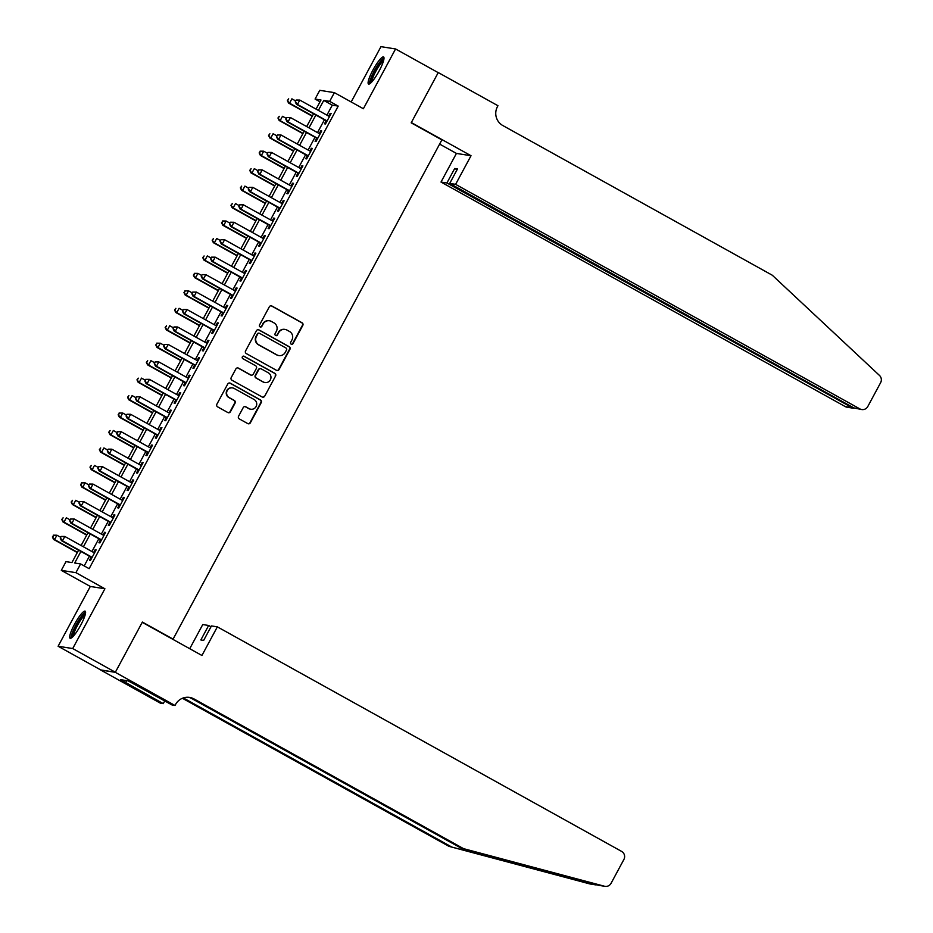 <?xml version="1.0" encoding="UTF-8"?>
<svg xmlns="http://www.w3.org/2000/svg" width="933" height="933" viewBox="0 0 933 933"><rect width="100%" height="100%" fill="white"/><g stroke="black" fill="none" stroke-linecap="round" stroke-linejoin="round"><path stroke-width="1.4" d="M291.189 344.16A1.365 1.341 99 0 0 293.009 343.612L302.805 325.407A1.948 1.913 99 0 0 302.059 322.771L271.923 306.024A1.948 1.913 99 0 0 269.322 306.805L259.514 325.011A1.365 1.341 99 0 0 260.482 327.016A1.365 1.341 99 0 0 261.858 326.317L263.129 323.961A6.239 6.111 99 0 1 271.445 321.453L273.952 322.853A6.239 6.111 99 0 1 276.355 331.308L275.095 333.664A1.365 1.341 99 0 0 276.051 335.658A1.365 1.341 99 0 0 277.439 334.97L278.699 332.614A6.239 6.111 99 0 1 287.014 330.107L289.522 331.495A6.239 6.111 99 0 1 291.924 339.962L290.664 342.318A1.365 1.341 99 0 0 291.189 344.16M291.423 344.265A1.365 1.341 99 0 0 292.612 343.554L302.409 325.349A1.948 1.913 99 0 0 301.662 322.701L271.526 305.966A1.948 1.913 99 0 0 271.106 305.791M260.284 326.97A1.365 1.341 99 0 0 261.473 326.258L263.129 323.961M275.853 335.612A1.365 1.341 99 0 0 277.043 334.9L278.699 332.614M80.705 625.203A15.499 2.939 -60.9 0 0 85.16 611.162A15.499 2.939 -60.9 0 0 74.547 624.224A15.499 2.939 -60.9 0 0 70.103 638.265A15.499 2.939 -60.9 0 0 80.705 625.203M379.125 70.978A15.499 2.939 -60.9 0 0 383.568 56.948A15.499 2.939 -60.9 0 0 372.967 70.01A15.499 2.939 -60.9 0 0 368.523 84.04A15.499 2.939 -60.9 0 0 379.125 70.978M238.556 416.258A1.948 1.913 99 0 0 239.303 418.905L247.758 423.594A1.948 1.913 99 0 0 250.359 422.812L261.24 402.601A1.948 1.913 99 0 0 260.494 399.954L230.358 383.218A1.948 1.913 99 0 0 227.757 383.999L216.876 404.211A1.948 1.913 99 0 0 217.622 406.858L227.839 412.538A1.948 1.913 99 0 0 230.439 411.745L235.093 403.091A1.948 1.913 99 0 0 234.346 400.455L229.273 397.645A5.213 5.108 99 0 1 232.562 387.906A5.213 5.108 99 0 1 234.218 388.478L254.056 399.487A5.213 5.108 99 0 1 250.767 409.225A5.213 5.108 99 0 1 249.123 408.654L245.811 406.823A1.948 1.913 99 0 0 243.21 407.604L238.556 416.258M115.354 672.238L100.752 669.941L58.114 646.254L72.716 648.552L115.354 672.238L142.376 622.054L173.083 639.117L441.892 139.88L411.185 122.829L438.207 72.646L395.569 48.959L363.38 108.741L334.376 92.635L329.676 101.359L338.212 106.105L89.136 568.675L80.611 563.94L75.911 572.664L61.31 570.355L66.01 561.631L71.923 562.564L78.594 550.178M72.716 648.552L104.904 588.77L75.911 572.664M276.448 370.308A1.948 1.913 99 0 0 279.049 369.526L289.941 349.315A1.948 1.913 99 0 0 289.183 346.668L259.047 329.932A1.948 1.913 99 0 0 256.447 330.714L245.566 350.925A1.948 1.913 99 0 0 246.312 353.572L276.448 370.308M275.585 375.952L264.704 396.175A1.948 1.913 99 0 1 262.103 396.957L231.967 380.221A1.948 1.913 99 0 1 231.221 377.573L235.874 368.92A1.948 1.913 99 0 1 238.475 368.138L250.697 374.926A1.948 1.913 99 0 0 253.298 374.145L256.388 368.407A1.948 1.913 99 0 0 255.63 365.759L242.907 358.692A1.365 1.341 99 0 1 243.77 356.138A1.365 1.341 99 0 1 244.201 356.289L274.838 373.317A1.948 1.913 99 0 1 275.585 375.952L264.704 396.175M395.569 48.959L380.967 46.65L351.181 101.965M326.13 120.765L324.486 123.821L325.477 123.972L331.122 113.499L330.13 113.348L328.649 116.1M316.73 138.224L315.086 141.28L316.077 141.431L321.722 130.958L320.73 130.807L319.249 133.559M307.342 155.683L305.697 158.727L306.677 158.89L312.322 148.417L311.33 148.254L309.849 151.006M297.942 173.13L296.297 176.185L297.277 176.349L302.922 165.876L301.93 165.712L300.449 168.465M288.542 190.589L286.897 193.644L287.877 193.796L293.522 183.323L292.53 183.171L291.049 185.924M279.142 208.047L277.498 211.103L278.477 211.255L284.122 200.782L283.131 200.63L281.649 203.382M269.742 225.494L268.098 228.55L269.089 228.713L274.722 218.24L273.731 218.077L272.249 220.829M260.342 242.953L258.698 246.009L259.689 246.16L265.322 235.687L264.342 235.536L262.849 238.288M250.942 260.412L249.298 263.468L250.289 263.619L255.922 253.146L254.942 252.995L253.461 255.747M241.542 277.871L239.898 280.926L240.889 281.078L246.522 270.605L245.542 270.453L244.061 273.206M232.142 295.318L230.498 298.373L231.489 298.537L237.122 288.064L236.142 287.9L234.661 290.653M222.742 312.777L221.098 315.832L222.089 315.984L227.734 305.511L226.742 305.359L225.261 308.112M213.354 330.235L211.698 333.291L212.689 333.443L218.334 322.97L217.342 322.818L215.861 325.57M203.954 347.694L202.309 350.75L203.289 350.901L208.934 340.428L207.942 340.265L206.461 343.029M194.554 365.141L192.909 368.197L193.889 368.36L199.534 357.887L198.542 357.724L197.061 360.476M185.154 382.6L183.509 385.656L184.489 385.807L190.134 375.334L189.142 375.183L187.661 377.935M175.754 400.059L174.109 403.114L175.089 403.266L180.734 392.793L179.742 392.641L178.261 395.394M166.354 417.517L164.709 420.561L165.701 420.725L171.334 410.252L170.342 410.088L168.861 412.841M156.954 434.965L155.31 438.02L156.301 438.183L161.934 427.699L160.954 427.547L159.461 430.3M147.554 452.423L145.91 455.479L146.901 455.631L152.534 445.158L151.554 445.006L150.073 447.758M138.154 469.882L136.51 472.938L137.501 473.089L143.134 462.616L142.154 462.465L140.673 465.217M128.754 487.329L127.11 490.385L128.101 490.548L133.734 480.075L132.754 479.912L131.273 482.664M119.354 504.788L117.71 507.844L118.701 507.995L124.346 497.522L123.354 497.371L121.873 500.123M109.966 522.247L108.31 525.302L109.301 525.454L114.946 514.981L113.954 514.829L112.473 517.582M100.566 539.706L98.921 542.761L99.901 542.913L105.546 532.44L104.554 532.288L103.073 535.041M338.212 106.105L332.288 105.161L326.912 115.144M324.404 119.809L317.523 132.591M315.004 137.256L308.123 150.05M305.604 154.715L298.723 167.508M296.204 172.173L289.323 184.956M286.804 189.632L279.923 202.414M277.404 207.079L270.523 219.873M268.016 224.538L261.123 237.332M258.616 241.997L251.723 254.779M249.216 259.444L242.323 272.238M239.816 276.903L232.923 289.697M230.416 294.362L223.523 307.155M221.016 311.82L214.135 324.602M211.616 329.267L204.735 342.061M202.216 346.726L195.335 359.52M192.816 364.185L185.935 376.979M183.416 381.644L176.535 394.426M174.016 399.091L167.135 411.885M164.628 416.55L157.735 429.343M155.228 434.008L148.335 446.79M145.828 451.467L138.935 464.249M136.428 468.914L129.535 481.708M127.028 486.373L120.135 499.167M117.628 503.832L110.747 516.614M108.228 521.279L101.347 534.073M98.828 538.738L91.947 551.531M89.428 556.196L84.192 565.923M91.166 557.153L89.521 560.208L90.501 560.371L96.146 549.899L95.154 549.735L93.673 552.488M172.22 638.977L173.083 639.117M104.904 588.77L90.303 586.46L58.114 646.254M90.303 586.46L61.31 570.355M320.019 101.802L315.074 99.061L319.774 90.326L334.376 92.635M80.903 551.461L74.687 563.007L80.611 563.94M329.676 101.359L323.763 100.426L318.386 110.397M315.879 115.062L308.986 127.856M306.479 132.521L299.586 145.315M297.079 149.98L290.186 162.774M287.679 167.439L280.798 180.221M278.279 184.886L271.398 197.679M268.879 202.344L261.998 215.138M259.479 219.803L252.598 232.585M250.079 237.262L243.198 250.044M240.679 254.709L233.798 267.503M231.291 272.168L224.398 284.962M221.891 289.627L214.998 302.409M212.491 307.085L205.598 319.867M203.091 324.532L196.198 337.326M193.691 341.991L186.798 354.785M184.291 359.45L177.41 372.232M174.891 376.897L168.01 389.691M165.491 394.356L158.61 407.15M156.091 411.815L149.21 424.608M146.691 429.273L139.81 442.055M137.291 446.72L130.41 459.514M127.903 464.179L121.01 476.973M118.503 481.638L111.61 494.42M109.103 499.097L102.21 511.879M99.703 516.544L92.81 529.338M90.303 534.003L83.41 546.796M316.077 109.114L320.999 99.994L315.074 99.061M81.113 545.513L87.994 532.72M90.513 528.055L97.394 515.261M99.901 510.596L106.794 497.814M109.301 493.149L116.193 480.355M118.701 475.69L125.593 462.896M128.101 458.231L134.993 445.438M137.501 440.773L144.393 427.99M146.901 423.325L153.782 410.532M156.301 405.867L163.182 393.073M165.701 388.408L172.582 375.626M175.101 370.949L181.982 358.167M184.501 353.502L191.382 340.708M193.901 336.043L200.782 323.25M203.289 318.585L210.182 305.802M212.689 301.137L219.582 288.344M222.089 283.679L228.982 270.885M231.489 266.22L238.382 253.426M240.889 248.761L247.781 235.979M250.289 231.314L257.17 218.52M259.689 213.855L266.57 201.061M269.089 196.397L275.97 183.603M278.489 178.938L285.37 166.156M287.889 161.491L294.77 148.697M297.277 144.032L304.17 131.238M306.677 126.573L313.57 113.791M332.288 105.161L323.763 100.426M330.13 113.348L330.958 113.803M320.73 130.807L321.558 131.261M311.33 148.254L312.158 148.72M301.93 165.712L302.759 166.167M292.53 183.171L293.359 183.626M283.131 200.63L283.959 201.085M273.731 218.077L274.559 218.544M264.342 235.536L265.159 235.991M254.942 252.995L255.759 253.449M245.542 270.453L246.359 270.908M236.142 287.9L236.959 288.367M226.742 305.359L227.57 305.814M217.342 322.818L218.17 323.273M207.942 340.265L208.77 340.732M198.542 357.724L199.37 358.179M189.142 375.183L189.97 375.637M179.742 392.641L180.57 393.096M170.342 410.088L171.171 410.555M160.954 427.547L161.771 428.002M151.554 445.006L152.371 445.461M142.154 462.465L142.971 462.92M132.754 479.912L133.582 480.378M123.354 497.371L124.182 497.825M113.954 514.829L114.782 515.284M104.554 532.288L105.382 532.743M95.154 549.735L95.982 550.202M285.031 329.419L284.635 329.361A6.239 6.111 99 0 0 278.302 332.545M269.462 320.777L269.066 320.707A6.239 6.111 99 0 0 262.733 323.903M276.879 370.483A1.948 1.913 99 0 0 278.652 369.468L289.545 349.245A1.948 1.913 99 0 0 288.787 346.609L258.651 329.862A1.948 1.913 99 0 0 258.231 329.699M286.583 349.898A1.365 1.341 99 0 0 286.046 348.044L259.596 333.349A1.365 1.341 99 0 0 257.776 333.897L256.447 336.381A6.239 6.111 99 0 0 258.849 344.837L276.926 354.89A6.239 6.111 99 0 0 285.241 352.382L286.583 349.898M259.164 333.198L258.768 333.139A1.365 1.341 99 0 0 257.391 333.839L257.776 333.897M278.909 355.566L278.512 355.508A6.239 6.111 99 0 1 276.541 354.82L258.453 344.778A6.239 6.111 99 0 1 256.05 336.323L257.391 333.839M262.535 397.131A1.948 1.913 99 0 0 264.307 396.105M251.315 375.136L250.919 375.078A1.948 1.913 99 0 1 250.301 374.868L238.078 368.069A1.948 1.913 99 0 0 237.658 367.905M275.2 375.894A1.948 1.913 99 0 0 274.442 373.247L243.805 356.231A1.365 1.341 99 0 0 243.571 356.126M263.374 381.97A5.213 5.108 99 0 0 270.687 379.055A5.213 5.108 99 0 0 268.319 372.803L261.322 368.92A1.948 1.913 99 0 0 258.733 369.701L255.642 375.439A1.948 1.913 99 0 0 256.388 378.087L262.989 381.912A5.213 5.108 99 0 0 264.634 382.483L265.03 382.542M260.704 368.71L260.307 368.64A1.948 1.913 99 0 0 258.336 369.643L258.733 369.701M262.989 381.912L255.992 378.028A1.948 1.913 99 0 1 255.245 375.381L258.336 369.643M250.767 409.225L250.382 409.167A5.213 5.108 99 0 1 248.726 408.596L245.414 406.765A1.948 1.913 99 0 0 244.994 406.59M232.562 387.906L232.165 387.836A5.213 5.108 99 0 0 228.888 397.575L229.273 397.645M228.258 412.701A1.948 1.913 99 0 0 230.043 411.686L234.696 403.033A1.948 1.913 99 0 0 233.95 400.385L228.888 397.575M248.19 423.769A1.948 1.913 99 0 0 249.962 422.754L260.855 402.531A1.948 1.913 99 0 0 260.097 399.895L229.961 383.148A1.948 1.913 99 0 0 229.541 382.985M295.703 100.939L291.901 98.828L289.545 103.19L288.565 103.038L312.263 116.205M287.737 100.601L288.682 98.851L287.341 100.542L289.545 103.19L312.427 115.902M288.565 103.038L287.341 100.542M296.181 100.041L295.236 101.79L296.181 100.041L299.796 100.076L329.466 116.555M296.577 100.099L299.796 100.076L297.44 104.438L296.461 104.286L326.958 121.22M327.121 120.917L297.44 104.438L295.633 101.849M295.236 101.79L296.461 104.286M370.821 82.932A13.412 2.542 119.1 0 1 371.929 76.786A13.412 2.542 119.1 0 1 378.39 64.832A13.412 2.542 119.1 0 1 383.848 59.49M383.475 60.983A12.421 2.356 -60.9 0 0 373.188 76.844A12.421 2.356 -60.9 0 0 371.894 81.824M383.988 57.881A15.394 2.916 -60.9 0 0 371.124 77.602A15.394 2.916 -60.9 0 0 369.526 83.912M72.412 637.146A13.412 2.542 119.1 0 1 73.52 631A13.412 2.542 119.1 0 1 79.981 619.045A13.412 2.542 119.1 0 1 85.428 613.704M85.055 615.209A12.421 2.356 -60.9 0 0 74.78 631.058A12.421 2.356 -60.9 0 0 73.485 636.038M85.568 612.095A15.394 2.916 -60.9 0 0 72.704 631.816A15.394 2.916 -60.9 0 0 71.118 638.125M455.607 184.349L859.864 408.899A5.96 5.843 99 0 0 867.795 406.508L880.624 382.67A5.96 5.843 99 0 0 879.469 375.428L772.291 275.223L502.794 125.523A13.913 13.622 -81 0 1 497.441 106.677L497.954 105.721L438.253 72.552L411.325 122.561L471.025 155.729L455.607 184.349L449.706 183.416L457.508 168.931L454.709 168.488L446.907 182.973L441.006 182.052L845.263 406.59L851.153 407.523L851.619 406.66M446.907 182.973L852.984 408.164L847.152 407.243A5.96 5.843 -81 0 1 845.263 406.59M439.618 144.09L456.424 153.42L441.006 182.052M471.025 155.729L456.424 153.42M449.706 183.416L853.963 407.966L859.864 408.899M454.709 168.488L457.053 169.794M861.754 409.552L853.963 407.966M854.371 408.176L852.984 408.164M598.659 885.312L604.432 886.222A5.96 5.843 99 0 0 605.016 886.35L598.659 885.312L461.38 848.295L191.883 698.607A13.913 13.622 99 0 0 188.548 697.301M596.164 884.95L590.414 884.041A5.96 5.843 -81 0 1 589.831 883.924L448.936 846.336L597.936 885.102M189.737 648.703L202.753 624.55L208.642 625.483L200.852 639.968L203.651 640.411L211.453 625.926L217.354 626.848L621.6 851.397A5.96 5.843 99 0 1 623.897 859.48L611.068 883.306A5.96 5.843 99 0 1 605.016 886.35M461.38 848.295L463.538 848.645L194.041 698.945A13.913 13.622 99 0 0 175.521 704.532L175.007 705.488L172.15 705.045L128.194 680.88L120.579 679.667L163.263 703.634L160.406 703.19L100.706 670.022L115.307 672.331L142.236 622.323L201.936 655.479L217.354 626.848M448.936 846.336L182.401 698.281M183.334 697.942L451.106 846.674M604.432 886.222L463.538 848.645M175.007 705.488L115.307 672.331M208.642 625.483L210.986 626.778M163.263 703.634L164.733 700.916M125.687 682.513L126.701 680.635M286.303 118.386L282.501 116.287L280.145 120.649L279.165 120.485L302.863 133.652M278.337 118.059L279.282 116.31L277.952 118.001L280.145 120.649L303.027 133.361M279.165 120.485L277.952 118.001M276.903 135.845L273.101 133.734L270.757 138.096L269.765 137.944L293.475 151.111M268.937 135.518L269.882 133.769L268.552 135.448L270.757 138.096L293.627 150.808M269.765 137.944L268.552 135.448M267.503 153.304L263.701 151.193L261.357 155.554L260.365 155.403L284.075 168.57M259.549 152.965L260.482 151.228L259.152 152.907L261.357 155.554L284.238 168.267M260.085 151.158L263.701 151.193L260.482 151.228M260.365 155.403L259.152 152.907M258.103 170.762L254.301 168.651L251.957 173.013L250.965 172.862L274.675 186.029M250.149 170.424L251.082 168.675L249.752 170.366L251.957 173.013L274.838 185.725M250.965 172.862L249.752 170.366M286.781 117.5L285.836 119.237L286.781 117.5L290.396 117.523L320.077 134.014M287.177 117.558L290.396 117.523L288.04 121.896L287.061 121.733L317.558 138.679M317.721 138.376L288.04 121.896L286.233 119.307M285.836 119.237L287.061 121.733M277.381 134.947L276.436 136.696L277.381 134.947L280.996 134.982L310.677 151.473M277.777 135.017L280.996 134.982L278.64 139.344L277.661 139.192L308.158 156.138M308.322 155.834L278.64 139.344L276.833 136.754M276.436 136.696L277.661 139.192M267.981 152.406L267.048 154.155L267.981 152.406L271.596 152.441L301.277 168.92M268.377 152.476L271.596 152.441L269.24 156.802L268.261 156.651L298.758 173.596M298.922 173.293L269.24 156.802L267.433 154.213M267.048 154.155L268.261 156.651M258.581 169.864L257.648 171.614L258.581 169.864L262.196 169.899L291.877 186.378M258.977 169.923L262.196 169.899L259.852 174.261L258.861 174.098L289.358 191.043M289.522 190.74L259.852 174.261L258.033 171.672M257.648 171.614L258.861 174.098M248.703 188.209L244.901 186.099L242.557 190.472L241.565 190.309L265.275 203.476M240.749 187.883L241.682 186.133L240.352 187.813L242.557 190.472L265.438 203.172M241.565 190.309L240.352 187.813M249.181 187.323L248.248 189.061L249.181 187.323L252.796 187.346L282.477 203.837M249.578 187.381L252.796 187.346L250.452 191.72L249.461 191.557L279.97 208.502M280.122 208.199L250.452 191.72L248.644 189.131M248.248 189.061L249.461 191.557M239.303 205.668L235.501 203.557L233.157 207.919L232.165 207.767L255.875 220.934M231.349 205.342L232.282 203.592L230.952 205.272L233.157 207.919L256.039 220.631M232.165 207.767L230.952 205.272M239.781 204.77L238.848 206.52L239.781 204.77L243.396 204.805L273.077 221.296M240.178 204.84L243.396 204.805L241.052 209.167L240.061 209.015L270.57 225.961M270.733 225.658L241.052 209.167L239.245 206.578M238.848 206.52L240.061 209.015M229.903 223.127L226.101 221.016L223.757 225.378L222.765 225.226L246.475 238.393M221.949 222.789L222.894 221.051L221.553 222.73L223.757 225.378L246.639 238.09M222.497 220.981L226.101 221.016L222.894 221.051M222.765 225.226L221.553 222.73M230.393 222.229L229.448 223.978L230.393 222.229L233.996 222.264L263.677 238.743M230.778 222.287L233.996 222.264L231.652 226.626L230.661 226.474L261.17 243.408M261.333 243.116L231.652 226.626L229.845 224.037M229.448 223.978L230.661 226.474M220.503 240.586L216.713 238.475L214.357 242.837L213.365 242.685L237.075 255.852M212.549 240.248L213.494 238.498L212.153 240.189L214.357 242.837L237.239 255.549M213.365 242.685L212.153 240.189M220.993 239.688L220.048 241.437L220.993 239.688L224.596 239.723L254.277 256.202M221.378 239.746L224.596 239.723L222.252 244.084L221.261 243.921L251.77 260.867M251.933 260.564L222.252 244.084L220.445 241.495M220.048 241.437L221.261 243.921M211.103 258.033L207.313 255.922L204.957 260.295L203.977 260.132L227.675 273.299M203.149 257.706L204.094 255.957L202.753 257.636L204.957 260.295L227.839 272.996M203.977 260.132L202.753 257.636M211.593 257.146L210.648 258.884L211.593 257.146L215.196 257.17L244.878 273.661M211.989 257.205L215.196 257.17L212.852 261.532L211.861 261.38L242.37 278.326M242.533 278.022L212.852 261.532L211.045 258.954M210.648 258.884L211.861 261.38M201.703 275.492L197.913 273.381L195.557 277.742L194.577 277.591L218.275 290.758M193.749 275.153L194.694 273.416L193.353 275.095L195.557 277.742L218.439 290.455M194.297 273.346L197.913 273.381L194.694 273.416M194.577 277.591L193.353 275.095M202.193 274.594L201.248 276.343L202.193 274.594L205.808 274.629L235.478 291.119M202.589 274.664L205.808 274.629L203.452 278.99L202.461 278.839L232.97 295.784M233.133 295.481L203.452 278.99L201.645 276.401M201.248 276.343L202.461 278.839M192.315 292.95L188.513 290.839L186.157 295.201L185.177 295.05L208.875 308.217M184.349 292.612L185.294 290.874L183.953 292.554L186.157 295.201L209.039 307.913M184.897 290.804L188.513 290.839L185.294 290.874M185.177 295.05L183.953 292.554M192.793 292.052L191.848 293.802L192.793 292.052L196.408 292.087L226.078 308.566M193.189 292.111L196.408 292.087L194.052 296.449L193.073 296.297L223.57 313.231M223.733 312.928L194.052 296.449L192.245 293.86M191.848 293.802L193.073 296.297M182.915 310.409L179.113 308.298L176.757 312.66L175.777 312.497L199.475 325.664M174.949 310.071L175.894 308.322L174.564 310.013L176.757 312.66L199.639 325.372M175.777 312.497L174.564 310.013M183.393 309.511L182.448 311.249L183.393 309.511L187.008 309.534L216.689 326.025M183.789 309.569L187.008 309.534L184.652 313.908L183.673 313.745L214.17 330.69M214.333 330.387L184.652 313.908L182.845 311.319M182.448 311.249L183.673 313.745M173.515 327.856L169.713 325.745L167.369 330.119L166.377 329.955L190.087 343.122M165.549 327.53L166.494 325.78L165.164 327.46L167.369 330.119L190.239 342.819M166.377 329.955L165.164 327.46M173.993 326.97L173.048 328.708L173.993 326.97L177.608 326.993L207.289 343.484M174.389 327.028L177.608 326.993L175.252 331.355L174.273 331.203L204.77 348.149M204.933 347.846L175.252 331.355L173.445 328.778M173.048 328.708L174.273 331.203M164.115 345.315L160.313 343.204L157.969 347.566L156.977 347.414L180.687 360.581M156.161 344.977L157.094 343.239L155.764 344.918L157.969 347.566L180.85 360.278M156.697 343.169L160.313 343.204L157.094 343.239M156.977 347.414L155.764 344.918M164.593 344.417L163.66 346.166L164.593 344.417L168.208 344.452L197.889 360.931M164.989 344.487L168.208 344.452L165.852 348.814L164.873 348.662L195.37 365.608M195.533 365.304L165.852 348.814L164.045 346.225M163.66 346.166L164.873 348.662M154.715 362.774L150.913 360.663L148.569 365.025L147.577 364.873L171.287 378.04M146.761 362.436L147.694 360.686L146.364 362.377L148.569 365.025L171.45 377.737M147.577 364.873L146.364 362.377M155.193 361.876L154.26 363.625L155.193 361.876L158.808 361.911L188.489 378.39M155.589 361.934L158.808 361.911L156.464 366.272L155.473 366.121L185.97 383.055M186.133 382.752L156.464 366.272L154.645 363.683M154.26 363.625L155.473 366.121M145.315 380.221L141.513 378.122L139.169 382.483L138.177 382.32L161.887 395.487M137.361 379.894L138.294 378.145L136.964 379.836L139.169 382.483L162.05 395.195M138.177 382.32L136.964 379.836M145.793 379.334L144.86 381.072L145.793 379.334L149.408 379.358L179.089 395.849M146.189 379.393L149.408 379.358L147.064 383.731L146.073 383.568L176.582 400.514M176.734 400.21L147.064 383.731L145.256 381.142M144.86 381.072L146.073 383.568M135.915 397.68L132.113 395.569L129.769 399.93L128.777 399.779L152.487 412.946M127.961 397.353L128.894 395.604L127.564 397.283L129.769 399.93L152.65 412.643M128.777 399.779L127.564 397.283M136.393 396.782L135.46 398.531L136.393 396.782L140.008 396.817L169.689 413.307M136.789 396.852L140.008 396.817L137.664 401.178L136.673 401.027L167.182 417.972M167.345 417.669L137.664 401.178L135.856 398.589M135.46 398.531L136.673 401.027M126.515 415.138L122.713 413.027L120.369 417.389L119.377 417.238L143.087 430.405M118.561 414.8L119.506 413.062L118.164 414.742L120.369 417.389L143.25 430.101M119.109 412.992L122.713 413.027L119.506 413.062M119.377 417.238L118.164 414.742M127.005 414.24L126.06 415.99L127.005 414.24L130.608 414.275L160.289 430.754M127.389 414.31L130.608 414.275L128.264 418.637L127.273 418.485L157.782 435.431M157.945 435.128L128.264 418.637L126.456 416.048M126.06 415.99L127.273 418.485M117.115 432.597L113.325 430.486L110.969 434.848L109.989 434.696L133.687 447.863M109.161 432.259L110.106 430.51L108.764 432.201L110.969 434.848L133.851 447.56M109.989 434.696L108.764 432.201M117.605 431.699L116.66 433.448L117.605 431.699L121.208 431.734L150.889 448.213M117.99 431.757L121.208 431.734L118.864 436.096L117.873 435.933L148.382 452.878M148.545 452.575L118.864 436.096L117.057 433.507M116.66 433.448L117.873 435.933M107.715 450.044L103.925 447.933L101.569 452.307L100.589 452.143L124.287 465.31M99.761 449.718L100.706 447.968L99.365 449.648L101.569 452.307L124.451 465.007M100.589 452.143L99.365 449.648M108.205 449.158L107.26 450.896L108.205 449.158L111.82 449.181L141.489 465.672M108.601 449.216L111.82 449.181L109.464 453.555L108.473 453.391L138.982 470.337M139.145 470.034L109.464 453.555L107.657 450.966M107.26 450.896L108.473 453.391M98.315 467.503L94.525 465.392L92.169 469.754L91.189 469.602L114.887 482.769M90.361 467.176L91.306 465.427L89.965 467.106L92.169 469.754L115.051 482.466M91.189 469.602L89.965 467.106M98.805 466.605L97.86 468.354L98.805 466.605L102.42 466.64L132.089 483.131M99.201 466.675L102.42 466.64L100.064 471.002L99.085 470.85L129.582 487.796M129.745 487.493L100.064 471.002L98.257 468.413M97.86 468.354L99.085 470.85M88.927 484.962L85.125 482.851L82.769 487.213L81.789 487.061L105.487 500.228M80.961 484.624L81.906 482.886L80.565 484.565L82.769 487.213L105.651 499.925M81.509 482.816L85.125 482.851L81.906 482.886M81.789 487.061L80.565 484.565M89.405 484.064L88.46 485.813L89.405 484.064L93.02 484.099L122.701 500.578M89.801 484.122L93.02 484.099L90.664 488.46L89.685 488.309L120.182 505.243M120.345 504.951L90.664 488.46L88.857 485.871M88.46 485.813L89.685 488.309M79.527 502.421L75.725 500.31L73.369 504.671L72.389 504.52L96.087 517.687M71.561 502.082L72.506 500.333L71.176 502.024L73.369 504.671L96.251 517.383M72.389 504.52L71.176 502.024M80.005 501.522L79.06 503.272L80.005 501.522L83.62 501.557L113.301 518.037M80.401 501.581L83.62 501.557L81.264 505.919L80.285 505.756L110.782 522.702M110.945 522.398L81.264 505.919L79.457 503.33M79.06 503.272L80.285 505.756M70.127 519.868L66.325 517.757L63.98 522.13L62.989 521.967L86.699 535.134M62.173 519.541L63.106 517.792L61.776 519.471L63.98 522.13L86.862 534.831M62.989 521.967L61.776 519.471M70.605 518.981L69.66 520.719L70.605 518.981L74.22 519.005L103.901 535.495M71.001 519.04L74.22 519.005L71.864 523.366L70.885 523.215L101.382 540.16M101.545 539.857L71.864 523.366L70.057 520.789M69.66 520.719L70.885 523.215M60.727 537.326L56.925 535.215L54.58 539.577L53.589 539.426L77.299 552.593M52.773 536.988L53.706 535.25L52.376 536.93L54.58 539.577L77.462 552.289M53.309 535.18L56.925 535.215L53.706 535.25M53.589 539.426L52.376 536.93M61.205 536.428L60.272 538.178L61.205 536.428L64.82 536.463L94.501 552.954M61.601 536.498L64.82 536.463L62.464 540.825L61.485 540.673L91.982 557.619M92.145 557.316L62.464 540.825L60.657 538.236M60.272 538.178L61.485 540.673M494.303 858.197L490.42 856.051M191.883 698.607L194.041 698.945M589.831 883.924L595.604 884.834"/></g></svg>
